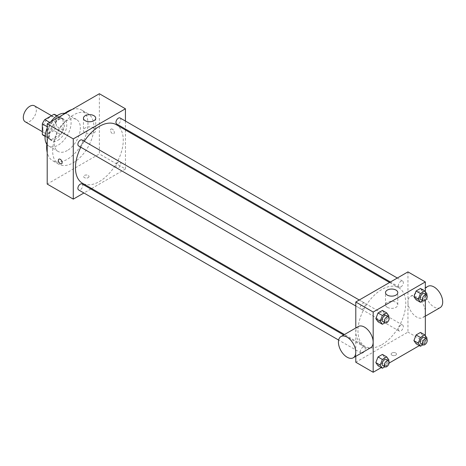 <?xml version="1.0" encoding="UTF-8"?>
<svg xmlns="http://www.w3.org/2000/svg" width="466" height="466" viewBox="0 0 466 466"><rect width="100%" height="100%" fill="white"/><g stroke="black" fill="none" stroke-linecap="round" stroke-linejoin="round"><path stroke-width="0.35" stroke-dasharray="2.33 1.75" d="M25.211 121.795A9.221 5.324 120 0 0 34.432 116.471A9.221 5.324 120 0 0 34.432 105.823M42.86 128.866A9.221 5.324 120 0 0 44.765 133.084A9.221 5.324 120 0 0 53.986 127.76A9.221 5.324 120 0 0 53.986 117.117A9.221 5.324 120 0 0 46.885 119.587A9.221 5.324 120 0 0 42.86 128.866M56.438 115.743L56.438 126.303A11.9 6.868 120 0 1 53.951 130.614L60.469 134.377A11.9 6.868 120 0 0 62.962 130.066L62.962 119.506L56.438 115.743A11.9 6.868 120 0 0 55.326 114.793M53.951 130.614L44.806 135.897A11.9 6.868 120 0 1 43.425 135.408M60.469 134.377L51.324 139.66L44.806 135.897M45.097 136.066L48.837 138.221L48.837 127.661L47.206 126.717M48.837 138.221A11.9 6.868 120 0 0 49.949 139.171A11.9 6.868 120 0 0 51.324 139.66M62.962 119.506A11.9 6.868 120 0 0 61.85 118.556A11.9 6.868 120 0 0 60.469 118.067L56.736 115.912M48.837 127.661A11.9 6.868 120 0 1 51.324 123.35L60.469 118.067M55.897 138.903A12.291 7.095 -60 0 1 49.751 139.509A12.291 7.095 -60 0 1 49.751 125.313A12.291 7.095 -60 0 1 62.042 118.218A12.291 7.095 -60 0 1 63.929 128.068A12.291 7.095 -60 0 1 55.897 138.903M58.069 140.155A12.291 7.095 120 0 0 66.102 129.321A12.291 7.095 120 0 0 64.215 119.471A12.291 7.095 120 0 0 54.743 122.768A12.291 7.095 120 0 0 49.379 135.134A12.291 7.095 120 0 0 51.924 140.767A12.291 7.095 120 0 0 58.069 140.155M51.324 123.35L49.693 122.407M62.962 130.066L56.438 126.303M64.675 113.325A18.442 10.648 -60 0 1 67.29 114.147A18.442 10.648 -60 0 1 70.116 128.925A18.442 10.648 -60 0 1 58.069 145.176A18.442 10.648 -60 0 1 48.848 146.085A18.442 10.648 -60 0 1 46.827 144.239M47.206 128.068A18.442 10.648 -60 0 1 50.864 121.731M67.308 150.506A18.442 10.648 -60 0 1 58.087 151.421A18.442 10.648 -60 0 1 58.087 130.125A18.442 10.648 -60 0 1 76.529 119.482A18.442 10.648 -60 0 1 79.354 134.255A18.442 10.648 -60 0 1 67.308 150.506M72.009 109.522A29.195 16.858 -60 0 1 81.905 110.168A29.195 16.858 -60 0 1 86.379 133.561A29.195 16.858 -60 0 1 67.308 159.29A29.195 16.858 -60 0 1 52.71 160.735A29.195 16.858 -60 0 1 47.206 152.487M47.206 141.623A29.195 16.858 -60 0 1 62.601 114.956M73.284 162.739A29.195 16.858 120 0 0 92.355 137.01A29.195 16.858 120 0 0 87.882 113.617A29.195 16.858 120 0 0 65.38 121.44A29.195 16.858 120 0 0 52.635 150.821A29.195 16.858 120 0 0 58.687 164.183A29.195 16.858 120 0 0 73.284 162.739M99.363 93.73L99.363 153.955L47.206 184.07M88.225 177.639A2.691 1.555 0 0 0 89.012 176.538A2.691 1.555 0 0 0 86.321 174.989A2.691 1.555 0 0 0 83.63 176.538A2.691 1.555 0 0 0 85.29 177.977A2.691 1.555 0 0 0 88.225 177.639A2.691 1.555 180 0 1 85.29 177.971A2.691 1.555 180 0 1 83.63 176.538A2.691 1.555 180 0 1 86.321 174.989A2.691 1.555 180 0 1 89.012 176.538A2.691 1.555 180 0 1 88.225 177.639M125.436 129.979L125.436 169.012L99.363 153.955M125.436 169.012L91.633 188.532M90.818 188.998L83.909 192.988M82.051 139.975A3.454 1.992 -60 0 1 82.581 142.742A3.454 1.992 -60 0 1 80.321 145.788A3.454 1.992 -60 0 1 78.597 145.957M82.051 183.936A3.454 1.992 -60 0 1 82.581 186.709A3.454 1.992 -60 0 1 80.321 189.749A3.454 1.992 -60 0 1 78.597 189.918M115.952 166.356A3.454 1.992 120 0 0 116.669 167.941A3.454 1.992 120 0 0 120.123 165.943A3.454 1.992 120 0 0 120.123 161.958A3.454 1.992 120 0 0 117.461 162.884A3.454 1.992 120 0 0 115.952 166.356M125.436 121.061L125.436 129.035M120.123 117.991A3.454 1.992 -60 0 1 120.653 120.758A3.454 1.992 -60 0 1 118.399 123.805A3.454 1.992 -60 0 1 116.669 123.973M116.261 124.678A33.808 19.52 -60 0 1 121.445 151.77A33.808 19.52 -60 0 1 99.363 181.559A33.808 19.52 -60 0 1 82.459 183.231M80.816 147.239A33.808 19.52 -60 0 1 84.27 141.256M112.399 129.175A2.691 1.555 -120 0 0 111.054 129.041A2.691 1.555 -120 0 0 111.054 132.152A2.691 1.555 -120 0 0 113.745 133.701A2.691 1.555 -120 0 0 114.158 131.546A2.691 1.555 -120 0 0 112.399 129.175A2.691 1.555 60 0 1 114.153 131.546A2.691 1.555 60 0 1 113.739 133.701A2.691 1.555 60 0 1 111.054 132.152A2.691 1.555 60 0 1 111.054 129.047A2.691 1.555 60 0 1 112.399 129.181M93.928 127.917A6.145 3.547 0 0 0 87.229 127.148A6.145 3.547 0 0 0 83.437 130.422A6.145 3.547 0 0 0 89.583 133.975A6.145 3.547 0 0 0 95.728 130.422A6.145 3.547 0 0 0 93.928 127.917M61.588 163.811L61.588 163.811A2.691 1.555 -120 0 0 61.588 160.706A2.691 1.555 -120 0 0 58.902 159.156L58.902 159.156M381.87 344.665A33.808 19.52 120 0 0 403.952 314.876A33.808 19.52 120 0 0 398.774 287.784A33.808 19.52 120 0 0 372.718 296.842A33.808 19.52 120 0 0 357.964 330.866A33.808 19.52 120 0 0 364.965 346.337A33.808 19.52 120 0 0 381.87 344.665M362.833 308.894A3.454 1.992 -60 0 1 361.103 309.063A3.454 1.992 -60 0 1 361.103 305.073A3.454 1.992 -60 0 1 364.558 303.081A3.454 1.992 -60 0 1 365.274 304.659A3.454 1.992 -60 0 1 362.833 308.894M398.465 329.462A3.454 1.992 120 0 0 399.181 331.046A3.454 1.992 120 0 0 402.636 329.048A3.454 1.992 120 0 0 402.636 325.064A3.454 1.992 120 0 0 399.974 325.984A3.454 1.992 120 0 0 398.465 329.462M362.833 352.855A3.454 1.992 120 0 0 365.088 349.809A3.454 1.992 120 0 0 364.558 347.042A3.454 1.992 120 0 0 361.896 347.968A3.454 1.992 120 0 0 360.393 351.446A3.454 1.992 120 0 0 361.103 353.024A3.454 1.992 120 0 0 362.833 352.855M400.906 286.91A3.454 1.992 120 0 0 403.16 283.864A3.454 1.992 120 0 0 402.636 281.097A3.454 1.992 120 0 0 399.974 282.023A3.454 1.992 120 0 0 398.465 285.501A3.454 1.992 120 0 0 399.181 287.079A3.454 1.992 120 0 0 400.906 286.91M407.948 271.894L407.948 332.118L355.791 362.228M355.791 356.321L355.791 327.988M425.33 335.648L425.33 342.155L407.948 332.118M425.33 342.155L419.336 345.621M389.122 363.061L381.258 367.598M391.918 355.174A2.691 1.555 0 0 0 394.853 355.511A2.691 1.555 0 0 0 396.514 354.073A2.691 1.555 0 0 0 393.822 352.523A2.691 1.555 0 0 0 391.131 354.073A2.691 1.555 0 0 0 391.918 355.174A2.691 1.555 0 0 0 394.853 355.506A2.691 1.555 0 0 0 396.514 354.073A2.691 1.555 0 0 0 393.822 352.517A2.691 1.555 0 0 0 391.131 354.073A2.691 1.555 0 0 0 391.918 355.168M422.685 291.594L420.489 288.466L422.685 291.594L420.489 297.25L416.097 299.784L420.489 297.25L422.685 291.594L427.031 294.098M384.607 357.538L382.411 354.41L384.607 357.538L382.411 363.195L378.019 365.728L382.411 363.195L384.607 357.538L388.953 360.043M425.33 291.687L425.33 300.343M422.685 335.555L420.489 332.433L422.685 335.555L420.489 341.211L416.097 343.751L420.489 341.211L422.685 335.555L427.031 338.066M384.607 313.571L382.411 310.449L384.607 313.571L382.411 319.233L378.019 321.767L382.411 319.233L384.607 313.571L388.953 316.082M407.966 302.015A12.267 7.083 -120 0 0 413.319 314.364A12.267 7.083 -120 0 0 422.773 317.649A12.267 7.083 -120 0 0 422.773 303.483A12.267 7.083 -120 0 0 410.505 296.399A12.267 7.083 -120 0 0 407.966 302.015M370.616 347.764A12.267 7.083 60 0 1 358.348 340.675A12.267 7.083 60 0 1 358.348 326.509M427.893 286.363A12.267 7.083 -120 0 0 425.347 291.978A12.267 7.083 -120 0 0 430.706 304.327A12.267 7.083 -120 0 0 440.16 307.612M387.304 307.333A6.145 3.547 180 0 1 385.504 304.822A6.145 3.547 180 0 1 391.65 301.275A6.145 3.547 180 0 1 397.795 304.822A6.145 3.547 180 0 1 394.003 308.102A6.145 3.547 180 0 1 387.304 307.333M388.609 316.979L386.763 321.744L384.91 322.81M382.836 321.61A3.454 1.992 120 0 0 386.291 319.612A3.454 1.992 120 0 0 386.291 315.628M386.763 321.744L382.411 319.233M426.681 294.995L424.835 299.76L422.988 300.826M420.909 299.626A3.454 1.992 120 0 0 424.363 297.634A3.454 1.992 120 0 0 424.363 293.644M424.835 299.76L420.489 297.25M388.609 360.94L386.763 365.705L384.91 366.771M382.836 365.571A3.454 1.992 120 0 0 386.291 363.579A3.454 1.992 120 0 0 386.291 359.589M386.763 365.705L382.411 363.195M426.681 338.963L424.835 343.722L422.988 344.788M420.909 343.593A3.454 1.992 120 0 0 424.363 341.595A3.454 1.992 120 0 0 424.363 337.605M424.835 343.722L420.489 341.211M42.313 131.668L44.765 133.084M51.534 115.696L53.986 117.117M64.215 119.471L62.042 118.218M51.924 140.767L49.751 139.509M61.85 118.556L56.974 115.749M49.949 139.171L45.08 136.357M76.529 119.482L67.29 114.147M58.087 151.421L48.848 146.085M87.882 113.617L81.905 110.168M58.687 164.183L52.71 160.735M83.437 118.201L83.437 130.422M95.728 118.201L95.728 130.422M398.774 287.784L389.599 282.489M364.965 346.337L344.485 334.518M355.791 305.993L361.103 309.063M359.245 300.011L364.558 303.081M402.636 325.064L120.123 161.958M399.181 331.046L116.669 167.941M364.558 347.042L343.675 334.984M361.103 353.024L338.642 340.058M402.636 281.097L397.317 278.027M399.181 287.079L390.409 282.017M422.773 317.649L425.33 316.175M410.505 296.399L425.33 287.842M397.795 304.822L397.795 292.596M385.504 304.822L385.504 292.596"/><path stroke-width="0.7" d="M51.534 115.696L34.432 105.823A9.221 5.324 120 0 0 27.325 108.293A9.221 5.324 120 0 0 23.3 117.572A9.221 5.324 120 0 0 25.211 121.795L42.313 131.668M49.693 122.407L44.806 119.587L53.951 114.304A11.9 6.868 120 0 1 55.326 114.793L56.974 115.749M45.097 136.066L42.313 134.458A11.9 6.868 120 0 0 43.425 135.408L45.08 136.357M42.313 134.458L42.313 123.898A11.9 6.868 120 0 1 44.806 119.587M47.206 126.717L42.313 123.898M56.736 115.912L53.951 114.304M46.827 144.239A18.442 10.648 -60 0 1 47.206 128.068M50.864 121.731A18.442 10.648 -60 0 1 64.675 113.325M47.206 152.487A29.195 16.858 -60 0 1 47.206 141.623M62.601 114.956A29.195 16.858 -60 0 1 72.009 109.522M83.909 192.988L73.284 199.128L47.206 184.07L47.206 123.845L99.363 93.73L125.436 108.788L125.436 121.061M91.633 188.532L90.818 188.998M355.791 305.993L78.597 145.957A3.454 1.992 -60 0 1 78.597 141.967A3.454 1.992 -60 0 1 82.051 139.975L359.245 300.011M338.642 340.058L78.597 189.918A3.454 1.992 -60 0 1 78.597 185.934A3.454 1.992 -60 0 1 82.051 183.936L343.675 334.984M125.436 129.035L125.436 129.979M73.284 199.128L73.284 138.903L125.436 108.788M390.409 282.017L116.669 123.973A3.454 1.992 -60 0 1 116.669 119.989A3.454 1.992 -60 0 1 120.123 117.991L397.317 278.027M344.485 334.518L82.459 183.231A33.808 19.52 -60 0 1 80.816 147.239M84.27 141.256A33.808 19.52 -60 0 1 116.261 124.678L389.599 282.489M60.242 163.683A2.691 1.555 60 0 1 58.489 161.312A2.691 1.555 60 0 1 58.897 159.156A2.691 1.555 60 0 1 61.588 160.706A2.691 1.555 60 0 1 61.588 163.811A2.691 1.555 60 0 1 60.242 163.683M73.284 138.903L47.206 123.845M93.928 115.69A6.145 3.547 180 0 1 95.728 118.201A6.145 3.547 180 0 1 89.583 121.748A6.145 3.547 180 0 1 83.437 118.201A6.145 3.547 180 0 1 87.229 114.921A6.145 3.547 180 0 1 93.928 115.69M58.902 159.156A2.691 1.555 -120 0 0 58.489 161.312A2.691 1.555 -120 0 0 60.248 163.677A2.691 1.555 -120 0 0 61.588 163.811M381.258 367.598L373.179 372.27L355.791 362.228L355.791 356.321M355.791 327.988L355.791 302.003L407.948 271.894L425.33 281.93L425.33 291.687M419.336 345.621L389.122 363.061M416.097 299.784L413.901 296.661L416.097 291.005L420.489 288.466L416.097 291.005L413.901 296.661L416.097 299.784L420.443 302.294L418.247 299.172L420.443 293.51L424.835 290.976L427.031 294.098L426.681 294.995M378.019 365.728L375.829 362.606L378.019 356.95L382.411 354.41L378.019 356.95L375.829 362.606L378.019 365.728L382.37 368.239L380.174 365.117L382.37 359.455L386.763 356.921L388.953 360.043L388.609 360.94M425.33 300.343L425.33 335.648M373.179 372.27L373.179 312.045L425.33 281.93M416.097 343.751L413.901 340.623L416.097 334.967L420.489 332.433L416.097 334.967L413.901 340.623L416.097 343.751L420.443 346.261L418.247 343.133L420.443 337.477L424.835 334.943L427.031 338.066L426.681 338.963M378.019 321.767L375.829 318.645L378.019 312.983L382.411 310.449L378.019 312.983L375.829 318.645L378.019 321.767L382.37 324.278L380.174 321.156L382.37 315.494L386.763 312.96L388.953 316.082L388.609 316.979M373.179 312.045L355.791 302.003M387.304 295.106A6.145 3.547 180 0 1 385.504 292.596A6.145 3.547 180 0 1 391.65 289.048A6.145 3.547 180 0 1 397.795 292.596A6.145 3.547 180 0 1 394.003 295.875A6.145 3.547 180 0 1 387.304 295.106M340.966 336.551L358.348 326.509A12.267 7.083 60 0 1 367.802 329.8A12.267 7.083 60 0 1 373.161 342.143A12.267 7.083 60 0 1 370.616 347.764L353.234 357.801A12.267 7.083 60 0 1 340.966 350.717A12.267 7.083 60 0 1 340.966 336.551A12.267 7.083 60 0 1 350.42 339.836A12.267 7.083 60 0 1 355.774 352.18A12.267 7.083 60 0 1 353.234 357.801M425.33 316.175L440.16 307.612A12.267 7.083 -120 0 0 440.16 293.446A12.267 7.083 -120 0 0 427.893 286.363L425.33 287.842M384.91 322.81L382.37 324.278M388.463 316.88L386.291 315.628A3.454 1.992 120 0 0 383.629 316.554A3.454 1.992 120 0 0 382.12 320.026A3.454 1.992 120 0 0 382.836 321.61L385.009 322.862A3.454 1.992 120 0 0 388.463 320.87A3.454 1.992 120 0 0 388.463 316.88A3.454 1.992 120 0 0 385.801 317.806A3.454 1.992 120 0 0 384.293 321.284A3.454 1.992 120 0 0 385.009 322.862M380.174 321.156L375.829 318.645M382.37 315.494L378.019 312.983M386.763 312.96L382.411 310.449M422.988 300.826L420.443 302.294M426.536 294.896L424.363 293.644A3.454 1.992 120 0 0 421.701 294.57A3.454 1.992 120 0 0 420.192 298.048A3.454 1.992 120 0 0 420.909 299.626L423.081 300.885A3.454 1.992 120 0 0 426.536 298.887A3.454 1.992 120 0 0 426.536 294.896A3.454 1.992 120 0 0 423.874 295.823A3.454 1.992 120 0 0 422.371 299.3A3.454 1.992 120 0 0 423.081 300.885M418.247 299.172L413.901 296.661M420.443 293.51L416.097 291.005M424.835 290.976L420.489 288.466M384.91 366.771L382.37 368.239M388.463 360.841L386.291 359.589A3.454 1.992 120 0 0 383.629 360.515A3.454 1.992 120 0 0 382.12 363.993A3.454 1.992 120 0 0 382.836 365.571L385.009 366.829A3.454 1.992 120 0 0 388.463 364.831A3.454 1.992 120 0 0 388.463 360.841A3.454 1.992 120 0 0 385.801 361.767A3.454 1.992 120 0 0 384.293 365.245A3.454 1.992 120 0 0 385.009 366.829M380.174 365.117L375.829 362.606M382.37 359.455L378.019 356.95M386.763 356.921L382.411 354.41M422.988 344.788L420.443 346.261M426.536 338.864L424.363 337.605A3.454 1.992 120 0 0 421.701 338.532A3.454 1.992 120 0 0 420.192 342.009A3.454 1.992 120 0 0 420.909 343.593L423.081 344.846A3.454 1.992 120 0 0 426.536 342.854A3.454 1.992 120 0 0 426.536 338.864A3.454 1.992 120 0 0 423.874 339.79A3.454 1.992 120 0 0 422.371 343.267A3.454 1.992 120 0 0 423.081 344.846M418.247 343.133L413.901 340.623M420.443 337.477L416.097 334.967M424.835 334.943L420.489 332.433"/></g></svg>
